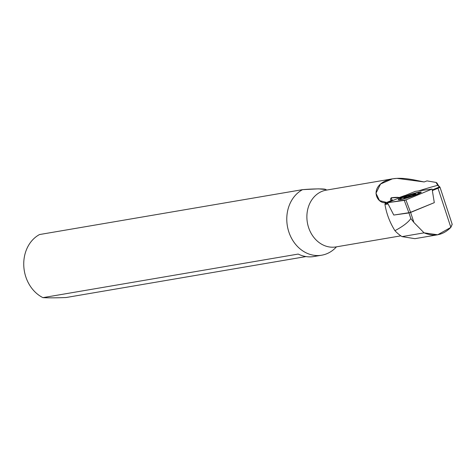 <?xml version="1.0" encoding="UTF-8"?>
<svg xmlns="http://www.w3.org/2000/svg" width="476" height="476" viewBox="0 0 476 476"><rect width="100%" height="100%" fill="white"/><g stroke="black" fill="none" stroke-linecap="round" stroke-linejoin="round"><path stroke-width="0.71" d="M419.231 192.108A12.096 1.166 -18.2 0 0 399.382 198.736A12.096 1.166 -18.2 0 0 410.705 196.802A12.096 1.166 -18.2 0 0 419.231 192.108A12.096 1.166 -18.2 0 0 399.382 198.736A12.096 1.166 -18.2 0 0 410.705 196.802A12.096 1.166 -18.2 0 0 419.231 192.108M415.274 191.37L432.095 189.055L434.302 202.651L410.621 212.451L434.302 202.651L432.095 189.055L405.915 199.89L432.095 189.055L415.274 191.37L387.446 202.711L393.765 215.045L408.979 212.95L433.475 202.99L410.621 212.451L405.915 199.89L410.621 212.451L408.979 212.95L404.273 200.396L387.446 202.711L393.765 215.045L408.979 212.95L404.273 200.396L405.915 199.89L387.446 202.711L415.274 191.37M401.893 199.028A10.079 0.976 161.8 0 1 408.997 195.118A10.079 0.976 161.8 0 1 418.434 193.506A10.079 0.976 161.8 0 1 401.893 199.028A10.079 0.976 161.8 0 1 400.197 199.028A10.079 0.976 161.8 0 1 409.467 194.958A10.079 0.976 161.8 0 1 419.35 192.738A10.079 0.976 161.8 0 1 412.769 195.88A10.079 0.976 161.8 0 1 401.893 199.028M408.991 195.422L410.651 195.065A5.331 0.512 161.8 0 1 413.079 194.398L415.155 193.702L414.531 194.148A5.331 0.512 161.8 0 1 414.751 194.363L415.732 194.273L413.656 194.97A5.331 0.512 161.8 0 1 411.448 195.85L408.896 196.701A5.331 0.512 161.8 0 1 406.468 197.367L404.392 198.064L405.017 197.617A5.331 0.512 161.8 0 1 404.796 197.403L403.815 197.492L405.891 196.796A5.331 0.512 161.8 0 1 408.099 195.916L408.991 195.422L408.099 195.916A5.331 0.512 161.8 0 0 405.891 196.796L406.117 197.486L405.891 196.796L403.559 197.605L404.796 197.403A5.331 0.512 161.8 0 0 404.713 197.546A5.331 0.512 161.8 0 0 405.017 197.617L404.094 198.129L406.468 197.367A5.331 0.512 161.8 0 0 408.896 196.701L411.448 195.85A5.331 0.512 161.8 0 0 413.656 194.97L415.982 194.16L414.751 194.363A5.331 0.512 161.8 0 0 414.834 194.22A5.331 0.512 161.8 0 0 414.531 194.148L414.685 194.625L414.531 194.148L415.453 193.637L413.079 194.398A5.331 0.512 161.8 0 0 410.651 195.065L410.99 196.1L410.651 195.065L409.467 195.267L409.884 196.534L409.467 195.267L408.991 195.422L409.384 196.618L408.991 195.422M413.311 195.118L413.079 194.398L413.311 195.118M408.408 196.85L408.099 195.916L408.408 196.85M399.197 197.558L391.177 197.82L392.141 200.241L393.473 200.218L392.141 200.241A46.083 4.451 161.8 0 0 386.5 202.532A46.083 4.451 161.8 0 1 392.141 200.241C390.219 200.289 389.957 199.45 391.349 197.73C395.36 197.284 397.972 197.225 399.197 197.558L400.054 197.492L399.197 197.558A46.083 4.451 161.8 0 1 404.671 195.582A46.083 4.451 161.8 0 0 399.197 197.558M414.882 238.672L402.012 236.614A37.158 31.071 80.3 0 1 394.937 230.681C389.796 222.453 386.47 213.694 384.959 204.412L388.101 203.984L384.959 204.412L385.048 203.716L386.613 202.443C378.253 204.989 369.709 190.489 382.954 182.254C395.532 174.716 413.358 179.946 424.158 181.945L426.996 180.898L436.034 182.427L426.996 180.898L424.158 181.945L396.901 178.357L392.432 178.845L380.574 184.004L375.963 193.262L379.527 200.604L386.613 202.443L385.048 203.716L387.773 203.341L385.048 203.716L384.959 204.412C386.47 213.694 389.796 222.453 394.937 230.681C402.892 226.439 408.188 222.399 410.824 218.555L408.979 212.95L394.295 214.974L410.621 212.451L413.918 222.488L410.824 218.555L408.979 212.95L410.621 212.451L413.918 222.488L410.824 218.555C408.188 222.399 402.892 226.439 394.937 230.681A37.158 31.071 80.3 0 0 402.012 236.614L424.068 232.847L413.918 222.488L424.068 232.847L437.682 234.781L450.855 227.373C443.126 235.192 434.195 237.018 424.068 232.847L402.012 236.614L414.893 238.672L437.682 234.781M420.992 190.584A9.794 0.946 161.8 0 1 422.712 190.346A9.794 0.946 161.8 0 0 420.992 190.584M439.961 187.116A5.76 0.553 161.8 0 1 437.997 188.252L437.468 187.776L432.238 189.936L437.468 187.776A5.182 0.5 161.8 0 0 439.235 186.753L437.771 185.307L436.028 182.421L436.95 182.998L438.497 185.67L439.961 187.116A5.76 0.553 161.8 0 1 439.979 187.139A5.76 0.553 161.8 0 1 437.997 188.252L450.855 227.373L452.2 224.333L439.979 187.139L437.771 185.307L436.028 182.421L436.95 182.998L438.497 185.67L437.771 185.307A46.083 4.451 161.8 0 0 418.588 190.918A46.083 4.451 161.8 0 1 437.771 185.307L439.235 186.753A5.182 0.5 161.8 0 1 437.468 187.776L437.997 188.252L450.855 227.373L452.158 224.232L439.979 187.163M317.742 255.552A34.564 28.905 80.3 0 1 298.214 254.071L42.929 297.643C48.635 297.946 56.37 297.905 66.128 297.518L305.991 256.576L66.128 297.518C56.37 297.905 48.635 297.946 42.929 297.643A34.564 28.905 80.3 0 1 23.8 266.191A34.564 28.905 80.3 0 1 39.514 234.549L302.552 189.65L39.514 234.549A34.564 28.905 80.3 0 0 23.8 266.191A34.564 28.905 80.3 0 0 42.929 297.643L298.214 254.071A34.564 28.905 80.3 0 0 313.916 256.528L321.675 255.207A34.564 28.905 80.3 0 0 336.455 246.842A34.564 28.905 80.3 0 1 292.377 239.755A34.564 28.905 80.3 0 1 302.552 189.65A34.564 28.905 80.3 0 0 288.426 230.604A34.564 28.905 80.3 0 0 321.675 255.207M335.806 246.949L335.955 246.925A28.804 24.086 80.3 0 1 307.365 222.584A28.804 24.086 80.3 0 1 326.262 190.138A28.804 24.086 80.3 0 0 307.365 222.584A28.804 24.086 80.3 0 0 335.955 246.925L400.846 235.846M326.762 190.055A34.564 28.905 80.3 0 0 325.745 189.525L318.503 188.847L302.552 189.65C313.863 188.698 325.239 188.639 325.745 189.525M437.997 188.252L432.345 190.59L437.997 188.252M399.233 199.801L410.514 196.862C420.617 193.393 421.028 192.369 420.671 192.655L420.588 192.786M400.197 199.028L400.393 199.628M419.35 192.738L419.546 193.333M326.114 190.168L392.432 178.845"/></g></svg>
